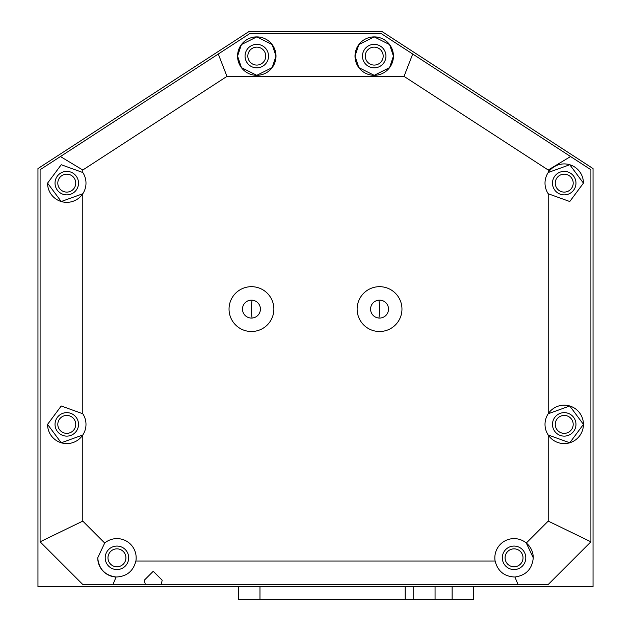 <?xml version="1.0" encoding="UTF-8"?>
<svg xmlns="http://www.w3.org/2000/svg" width="631" height="631" viewBox="0 0 631 631"><rect width="100%" height="100%" fill="white"/><g stroke="black" fill="none" stroke-linecap="round" stroke-linejoin="round"><path stroke-width="0.95" d="M37.955 586.641L593.045 586.641L593.045 168.58L382.031 31.55L248.969 31.55L37.955 168.58L37.955 586.641M505.084 557.82A8.968 8.968 0 0 0 514.052 566.788A8.968 8.968 0 0 0 523.02 557.82A8.968 8.968 0 0 0 514.052 548.852A8.968 8.968 0 0 0 505.084 557.82M107.98 557.82A8.968 8.968 0 0 0 116.948 566.788A8.968 8.968 0 0 0 125.916 557.82A8.968 8.968 0 0 0 116.948 548.852A8.968 8.968 0 0 0 107.98 557.82M57.807 424.387A8.968 8.968 0 0 0 66.776 433.347A8.968 8.968 0 0 0 75.744 424.387A8.968 8.968 0 0 0 66.776 415.419A8.968 8.968 0 0 0 57.807 424.387M555.256 424.387A8.968 8.968 0 0 0 564.224 433.347A8.968 8.968 0 0 0 573.193 424.387A8.968 8.968 0 0 0 564.224 415.419A8.968 8.968 0 0 0 555.256 424.387M555.256 183.132A8.968 8.968 0 0 0 564.224 192.1A8.968 8.968 0 0 0 573.193 183.132A8.968 8.968 0 0 0 564.224 174.164A8.968 8.968 0 0 0 555.256 183.132M57.807 183.132A8.968 8.968 0 0 0 66.776 192.1A8.968 8.968 0 0 0 75.744 183.132A8.968 8.968 0 0 0 66.776 174.164A8.968 8.968 0 0 0 57.807 183.132M365.246 56.104A8.968 8.968 0 0 0 374.215 65.072A8.968 8.968 0 0 0 383.175 56.104A8.968 8.968 0 0 0 374.215 47.136A8.968 8.968 0 0 0 365.246 56.104M247.825 56.104A8.968 8.968 0 0 0 256.785 65.072A8.968 8.968 0 0 0 265.754 56.104A8.968 8.968 0 0 0 256.785 47.136A8.968 8.968 0 0 0 247.825 56.104M82.787 413.762L61.231 405.985L47.562 424.387L61.231 442.781L82.787 435.004A19.214 19.214 0 0 0 82.787 413.762L82.787 193.756L61.231 201.526L47.562 183.132A19.214 19.214 0 0 0 82.787 193.756A19.214 19.214 0 0 0 82.787 172.508L82.787 170.015L226.971 76.383L404.029 76.383L548.213 170.015L548.213 172.508A19.214 19.214 0 0 0 548.213 193.756L569.769 201.526L583.438 183.132L569.769 164.738L548.213 172.508A19.214 19.214 0 0 1 583.438 183.132M47.562 424.387A19.214 19.214 0 0 0 82.787 435.004L82.787 521.103L40.092 541.808L40.092 169.739L60.426 156.535L82.787 170.015M40.092 541.808L82.787 584.503L112.981 584.503L116.088 577.01C104.951 575.417 98.83 569.02 97.734 557.82A19.214 19.214 0 0 0 116.088 577.01C126.65 576.584 133.251 571.252 135.894 561.022A19.214 19.214 0 0 0 104.699 543.015L82.787 521.103M548.213 193.756L548.213 413.762A19.214 19.214 0 0 0 548.213 435.004L548.213 521.103L526.301 543.015L533.266 557.82C532.17 569.02 526.049 575.417 514.912 577.01L518.019 584.503L161.126 584.503L162.206 580.236L153.246 571.268L144.278 580.236L145.359 584.503L112.981 584.503M533.266 557.82A19.214 19.214 0 0 0 505.873 540.436A19.214 19.214 0 0 0 495.106 561.022C497.749 571.252 504.35 576.584 514.912 577.01M548.213 435.004L569.769 442.781L583.438 424.387L569.769 405.985L548.213 413.762A19.214 19.214 0 0 1 583.438 424.387A19.214 19.214 0 0 1 548.213 435.004M357.13 309.095A22.416 22.416 0 0 0 379.546 331.512A22.416 22.416 0 0 0 401.963 309.095A22.416 22.416 0 0 0 379.546 286.679A22.416 22.416 0 0 0 357.13 309.095M229.037 309.095A22.416 22.416 0 0 0 251.453 331.512A22.416 22.416 0 0 0 273.87 309.095A22.416 22.416 0 0 0 251.453 286.679A22.416 22.416 0 0 0 229.037 309.095M355.001 56.104L358.842 67.627L374.215 75.318L389.579 67.627L393.428 56.104L389.579 44.572L374.215 36.89L358.842 44.572L355.001 56.104A19.214 19.214 0 0 0 374.215 75.318A19.214 19.214 0 0 0 393.428 56.104A19.214 19.214 0 0 0 374.215 36.89A19.214 19.214 0 0 0 355.001 56.104M237.571 56.104L241.421 67.627L256.785 75.318L272.158 67.627L275.999 56.104L272.158 44.572L256.785 36.89L241.421 44.572L237.571 56.104A19.214 19.214 0 0 0 256.785 75.318A19.214 19.214 0 0 0 275.999 56.104A19.214 19.214 0 0 0 256.785 36.89A19.214 19.214 0 0 0 237.571 56.104M145.359 584.503L161.126 584.503M78.52 183.132A11.744 11.744 0 0 1 66.776 194.876A11.744 11.744 0 0 1 55.031 183.132A11.744 11.744 0 0 1 66.776 171.387A11.744 11.744 0 0 1 78.52 183.132M78.52 424.387A11.744 11.744 0 0 1 66.776 436.124A11.744 11.744 0 0 1 55.031 424.387A11.744 11.744 0 0 1 66.776 412.642A11.744 11.744 0 0 1 78.52 424.387M128.692 557.82A11.744 11.744 0 0 1 116.948 569.564A11.744 11.744 0 0 1 105.203 557.82A11.744 11.744 0 0 1 116.948 546.075A11.744 11.744 0 0 1 128.692 557.82M525.797 557.82A11.744 11.744 0 0 1 514.052 569.564A11.744 11.744 0 0 1 502.308 557.82A11.744 11.744 0 0 1 514.052 546.075A11.744 11.744 0 0 1 525.797 557.82M575.969 424.387A11.744 11.744 0 0 1 564.224 436.124A11.744 11.744 0 0 1 552.48 424.387A11.744 11.744 0 0 1 564.224 412.642A11.744 11.744 0 0 1 575.969 424.387M575.969 183.132A11.744 11.744 0 0 1 564.224 194.876A11.744 11.744 0 0 1 552.48 183.132A11.744 11.744 0 0 1 564.224 171.387A11.744 11.744 0 0 1 575.969 183.132M388.515 309.095A8.968 8.968 0 0 1 379.546 318.063A8.968 8.968 0 0 1 370.578 309.095A8.968 8.968 0 0 1 379.546 300.127A8.968 8.968 0 0 1 388.515 309.095M260.422 309.095A8.968 8.968 0 0 1 251.453 318.063A8.968 8.968 0 0 1 242.485 309.095A8.968 8.968 0 0 1 251.453 300.127A8.968 8.968 0 0 1 260.422 309.095M385.951 56.104A11.744 11.744 0 0 1 374.215 67.848A11.744 11.744 0 0 1 362.47 56.104A11.744 11.744 0 0 1 374.215 44.359A11.744 11.744 0 0 1 385.951 56.104M268.53 56.104A11.744 11.744 0 0 1 256.785 67.848A11.744 11.744 0 0 1 245.049 56.104A11.744 11.744 0 0 1 256.785 44.359A11.744 11.744 0 0 1 268.53 56.104M495.106 561.022L135.894 561.022M404.029 76.383L412.713 54.021L570.574 156.535L548.213 170.015M226.971 76.383L218.287 54.021L249.6 33.688L381.4 33.688L412.713 54.021M218.287 54.021L60.426 156.535M47.562 183.132L61.231 164.738L82.787 172.508M97.734 557.82L104.699 543.015M518.019 584.503L548.213 584.503L590.908 541.808L548.213 521.103M570.574 156.535L590.908 169.739L590.908 541.808M252.077 318.04A64.046 64.046 0 0 1 252.077 300.151M378.923 300.151A64.046 64.046 0 0 1 378.923 318.04M473.487 586.641L473.487 599.45L413.707 599.45L413.707 586.641M413.707 599.45L238.644 599.45L238.644 586.641M452.135 599.45L452.135 586.641M435.059 586.641L435.059 599.45M259.988 586.641L259.988 599.45M405.165 599.45L405.165 586.641"/></g></svg>
